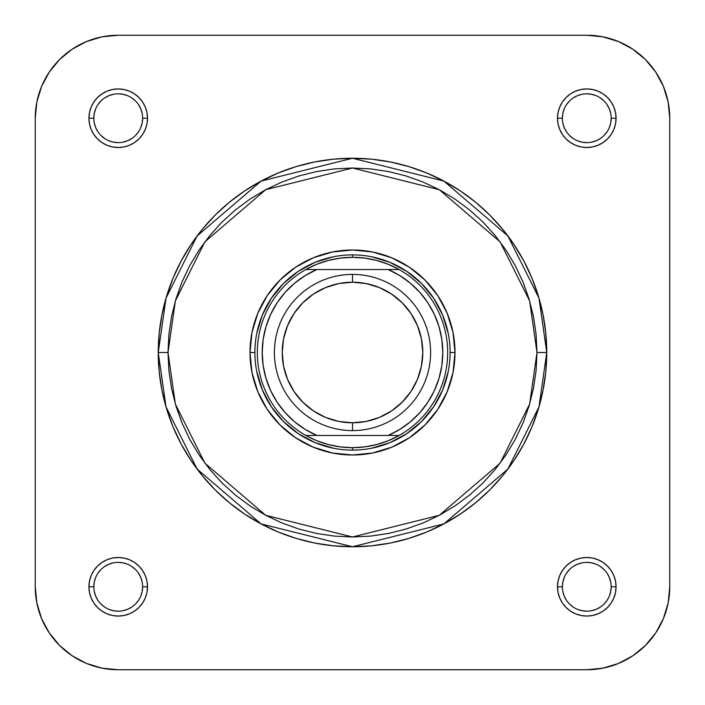 <?xml version="1.0" encoding="UTF-8"?>
<svg xmlns="http://www.w3.org/2000/svg" width="705" height="705" viewBox="0 0 705 705"><rect width="100%" height="100%" fill="white"/><g stroke="black" fill="none" stroke-linecap="round" stroke-linejoin="round"><path stroke-width="1.06" d="M142.63 118.22L147.504 118.22A29.284 29.284 0 0 1 118.22 147.504A29.284 29.284 0 0 1 88.936 118.22L89.5 123.939L91.165 129.429L93.871 134.496L97.519 138.929L101.952 142.569L107.019 145.283L112.509 146.948L118.22 147.504L123.939 146.948L129.429 145.283L134.496 142.569L138.929 138.929L142.569 134.496L145.283 129.429L146.948 123.939L147.504 118.22L146.948 112.509L145.283 107.019L142.569 101.952L138.929 97.519L134.496 93.871L129.429 91.165L123.939 89.5L118.22 88.936L112.509 89.5L107.019 91.165L101.952 93.871L97.519 97.519L93.871 101.952L91.165 107.019L89.5 112.509L88.936 118.22L93.818 118.22A24.402 24.402 0 0 0 118.22 142.63A24.402 24.402 0 0 0 142.63 118.22L142.63 118.22A24.402 24.402 0 0 0 118.22 93.818A24.402 24.402 0 0 0 93.818 118.22L88.936 118.22A29.284 29.284 0 0 1 118.22 88.936A29.284 29.284 0 0 1 147.504 118.22L142.63 118.22A24.402 24.402 0 0 1 118.22 142.63A24.402 24.402 0 0 1 93.818 118.22A24.402 24.402 0 0 1 118.22 93.818A24.402 24.402 0 0 1 142.63 118.22L142.154 122.987L140.771 127.561M611.182 118.22L616.064 118.22A29.284 29.284 0 0 1 586.78 147.504A29.284 29.284 0 0 1 557.496 118.22L558.052 123.939L559.717 129.429L562.431 134.496L566.071 138.929L570.504 142.569L575.571 145.283L581.061 146.948L586.78 147.504L592.491 146.948L597.981 145.283L603.048 142.569L607.481 138.929L611.129 134.496L613.835 129.429L615.5 123.939L616.064 118.22L615.5 112.509L613.835 107.019L611.129 101.952L607.481 97.519L603.048 93.871L597.981 91.165L592.491 89.5L586.78 88.936L581.061 89.5L575.571 91.165L570.504 93.871L566.071 97.519L562.431 101.952L559.717 107.019L558.052 112.509L557.496 118.22L562.37 118.22A24.402 24.402 0 0 0 586.78 142.63A24.402 24.402 0 0 0 611.182 118.22L611.182 118.22A24.402 24.402 0 0 0 586.78 93.818A24.402 24.402 0 0 0 562.37 118.22L557.496 118.22A29.284 29.284 0 0 1 586.78 88.936A29.284 29.284 0 0 1 616.064 118.22L611.182 118.22A24.402 24.402 0 0 1 586.78 142.63A24.402 24.402 0 0 1 562.37 118.22A24.402 24.402 0 0 1 586.78 93.818A24.402 24.402 0 0 1 611.182 118.22L610.715 122.987L609.323 127.561M611.182 586.78L616.064 586.78A29.284 29.284 0 0 1 586.78 616.064A29.284 29.284 0 0 1 557.496 586.78L558.052 592.491L559.717 597.981L562.431 603.048L566.071 607.481L570.504 611.129L575.571 613.835L581.061 615.5L586.78 616.064L592.491 615.5L597.981 613.835L603.048 611.129L607.481 607.481L611.129 603.048L613.835 597.981L615.5 592.491L616.064 586.78L615.5 581.061L613.835 575.571L611.129 570.504L607.481 566.071L603.048 562.431L597.981 559.717L592.491 558.052L586.78 557.496L581.061 558.052L575.571 559.717L570.504 562.431L566.071 566.071L562.431 570.504L559.717 575.571L558.052 581.061L557.496 586.78L562.37 586.78A24.402 24.402 0 0 0 586.78 611.182A24.402 24.402 0 0 0 611.182 586.78L611.182 586.78A24.402 24.402 0 0 0 586.78 562.37A24.402 24.402 0 0 0 562.37 586.78L557.496 586.78A29.284 29.284 0 0 1 586.78 557.496A29.284 29.284 0 0 1 616.064 586.78L611.182 586.78A24.402 24.402 0 0 1 586.78 611.182A24.402 24.402 0 0 1 562.37 586.78A24.402 24.402 0 0 1 586.78 562.37A24.402 24.402 0 0 1 611.182 586.78L610.715 591.539L609.323 596.113M142.63 586.78L147.504 586.78A29.284 29.284 0 0 1 118.22 616.064A29.284 29.284 0 0 1 88.936 586.78L89.5 592.491L91.165 597.981L93.871 603.048L97.519 607.481L101.952 611.129L107.019 613.835L112.509 615.5L118.22 616.064L123.939 615.5L129.429 613.835L134.496 611.129L138.929 607.481L142.569 603.048L145.283 597.981L146.948 592.491L147.504 586.78L146.948 581.061L145.283 575.571L142.569 570.504L138.929 566.071L134.496 562.431L129.429 559.717L123.939 558.052L118.22 557.496L112.509 558.052L107.019 559.717L101.952 562.431L97.519 566.071L93.871 570.504L91.165 575.571L89.5 581.061L88.936 586.78L93.818 586.78A24.402 24.402 0 0 0 118.22 611.182A24.402 24.402 0 0 0 142.63 586.78L142.63 586.78A24.402 24.402 0 0 0 118.22 562.37A24.402 24.402 0 0 0 93.818 586.78L88.936 586.78A29.284 29.284 0 0 1 118.22 557.496A29.284 29.284 0 0 1 147.504 586.78L142.63 586.78A24.402 24.402 0 0 1 118.22 611.182A24.402 24.402 0 0 1 93.818 586.78A24.402 24.402 0 0 1 118.22 562.37A24.402 24.402 0 0 1 142.63 586.78L142.154 591.539L140.771 596.113M454.998 352.5L450.116 352.5L454.998 352.5L453.024 332.504L447.19 313.276L437.726 295.554L424.974 280.026L409.446 267.274L391.724 257.81L372.496 251.976L352.5 250.002L332.504 251.976L313.276 257.81L295.554 267.274L280.026 280.026L267.274 295.554L257.81 313.276L251.976 332.504L250.002 352.5A102.498 102.498 0 0 1 352.5 250.002A102.498 102.498 0 0 1 454.998 352.5A102.498 102.498 0 0 1 352.5 454.998A102.498 102.498 0 0 1 250.002 352.5L251.976 372.496L257.81 391.724L267.274 409.446L280.026 424.974L295.554 437.726L313.276 447.19L332.504 453.024L352.5 454.998L372.496 453.024L391.724 447.19L409.446 437.726L424.974 424.974L437.726 409.446L447.19 391.724L453.024 372.496L454.998 352.5M254.884 352.5L250.002 352.5L254.884 352.5M536.99 352.5L529.614 404.159L500.092 463.194L439.321 515.284L352.5 536.99L265.679 515.284L204.908 463.194L175.386 404.159L168.01 352.5L158.246 352.5L166.019 406.891L197.1 469.054L261.088 523.903L352.5 546.754L443.912 523.903L507.9 469.054L538.981 406.891L546.754 352.5L536.99 352.5L536.108 370.583L533.447 388.49L529.05 406.054L522.951 423.106L515.205 439.471L505.899 454.998L495.113 469.539L482.96 482.96L469.539 495.113L454.998 505.899L439.471 515.205L423.106 522.951L406.054 529.05L388.49 533.447L370.583 536.108L352.5 536.99L334.417 536.108L316.51 533.447L298.946 529.05L281.894 522.951L265.529 515.205L250.002 505.899L235.461 495.113L222.04 482.96L209.887 469.539L199.101 454.998L189.795 439.471L182.049 423.106L175.95 406.054L171.553 388.49L168.892 370.583L168.01 352.5L168.892 334.417L171.553 316.51L175.95 298.946L182.049 281.894L189.795 265.529L199.101 250.002L209.887 235.461L222.04 222.04L235.461 209.887L250.002 199.101L265.529 189.795L281.894 182.049L298.946 175.95L316.51 171.553L334.417 168.892L352.5 168.01L370.583 168.892L388.49 171.553L406.054 175.95L423.106 182.049L439.471 189.795L454.998 199.101L469.539 209.887L482.96 222.04L495.113 235.461L505.899 250.002L515.205 265.529L522.951 281.894L529.05 298.946L533.447 316.51L536.108 334.417L536.99 352.5L546.754 352.5A194.254 194.254 0 0 1 352.5 546.754A194.254 194.254 0 0 1 158.246 352.5L159.18 371.544L161.974 390.394L166.609 408.891L173.033 426.842L181.185 444.071L190.984 460.418L202.335 475.734L215.14 489.86L229.266 502.665L244.582 514.015L260.929 523.815L278.158 531.967L296.109 538.391L314.606 543.026L333.456 545.82L352.5 546.754L371.544 545.82L390.394 543.026L408.891 538.391L426.842 531.967L444.071 523.815L460.418 514.015L475.734 502.665L489.86 489.86L502.665 475.734L514.015 460.418L523.815 444.071L531.967 426.842L538.391 408.891L543.026 390.394L545.82 371.544L546.754 352.5L545.82 333.456L543.026 314.606L538.391 296.109L531.967 278.158L523.815 260.929L514.015 244.582L502.665 229.266L489.86 215.14L475.734 202.335L460.418 190.984L444.071 181.185L426.842 173.033L408.891 166.609L390.394 161.974L371.544 159.18L352.5 158.246L333.456 159.18L314.606 161.974L296.109 166.609L278.158 173.033L260.929 181.185L244.582 190.984L229.266 202.335L215.14 215.14L202.335 229.266L190.984 244.582L181.185 260.929L173.033 278.158L166.609 296.109L161.974 314.606L159.18 333.456L158.246 352.5A194.254 194.254 0 0 1 352.5 158.246A194.254 194.254 0 0 1 546.754 352.5L538.981 298.109L507.9 235.946L443.912 181.097L352.5 158.246L261.088 181.097L197.1 235.946L166.019 298.109L158.246 352.5L168.01 352.5L175.386 300.841L204.908 241.806L265.679 189.715L352.5 168.01L439.321 189.715L500.092 241.806L529.614 300.841L536.99 352.5M669.75 586.78L668.155 602.96L663.431 618.532L655.765 632.878L645.445 645.445L632.878 655.765L618.532 663.431L602.96 668.155L586.78 669.75L118.22 669.75L102.04 668.155L86.468 663.431L72.121 655.765L59.555 645.445L49.235 632.878L41.569 618.532L36.845 602.96L35.25 586.78L35.25 118.22L36.845 102.04L41.569 86.468L49.235 72.121L59.555 59.555L72.121 49.235L86.468 41.569L102.04 36.845L118.22 35.25L586.78 35.25L602.96 36.845L618.532 41.569L632.878 49.235L645.445 59.555L655.765 72.121L663.431 86.468L668.155 102.04L669.75 118.22L669.75 586.78L669.75 118.22A82.97 82.97 0 0 0 586.78 35.25L118.22 35.25A82.97 82.97 0 0 0 35.25 118.22L35.25 586.78A82.97 82.97 0 0 0 118.22 669.75L586.78 669.75A82.97 82.97 0 0 0 669.75 586.78M256.761 333.456L262.313 315.144L271.337 298.268L283.472 283.472L298.268 271.337L315.144 262.313L333.456 256.761M371.544 256.761L389.856 262.313L406.732 271.337L421.528 283.472L433.663 298.268L442.687 315.144L448.239 333.456M448.239 371.544L442.687 389.856L433.663 406.732L421.528 421.528L406.732 433.663L389.856 442.687L371.544 448.239M333.456 448.239L315.144 442.687L298.268 433.663L283.472 421.528L271.337 406.732L262.313 389.856L256.761 371.544M138.515 600.325L135.483 604.035M131.791 607.067L127.561 609.323L122.987 610.715M118.228 611.182L113.461 610.715L108.887 609.323M104.675 607.076L100.965 604.035M97.933 600.343L95.677 596.113L94.285 591.539M93.818 586.78L94.285 582.013L95.677 577.439M97.924 573.227L100.965 569.517M104.657 566.494L108.887 564.229L113.461 562.846M118.211 562.37L122.987 562.846L127.561 564.229M131.773 566.485L135.483 569.517M138.506 573.209L140.771 577.439L142.154 582.013M607.076 600.325L604.035 604.035M600.343 607.067L596.113 609.323L591.539 610.715M586.789 611.182L582.013 610.715L577.439 609.323M573.227 607.076L569.517 604.035M566.494 600.343L564.229 596.113L562.846 591.539M562.37 586.78L562.846 582.013L564.229 577.439M566.485 573.227L569.517 569.517M573.209 566.494L577.439 564.229L582.013 562.846M586.772 562.37L591.539 562.846L596.113 564.229M600.325 566.485L604.035 569.517M607.067 573.209L609.323 577.439L610.715 582.013M607.076 131.773L604.035 135.483M600.343 138.506L596.113 140.771L591.539 142.154M586.789 142.63L582.013 142.154L577.439 140.771M573.227 138.515L569.517 135.483M566.494 131.791L564.229 127.561L562.846 122.987M562.37 118.22L562.846 113.461L564.229 108.887M566.485 104.675L569.517 100.965M573.209 97.933L577.439 95.677L582.013 94.285M586.772 93.818L591.539 94.285L596.113 95.677M600.325 97.924L604.035 100.965M607.067 104.657L609.323 108.887L610.715 113.461M138.515 131.773L135.483 135.483M131.791 138.506L127.561 140.771L122.987 142.154M118.228 142.63L113.461 142.154L108.887 140.771M104.675 138.515L100.965 135.483M97.933 131.791L95.677 127.561L94.285 122.987M93.818 118.22L94.285 113.461L95.677 108.887M97.924 104.675L100.965 100.965M104.657 97.933L108.887 95.677L113.461 94.285M118.211 93.818L122.987 94.285L127.561 95.677M131.773 97.924L135.483 100.965M138.506 104.657L140.771 108.887L142.154 113.461M313.452 410.936L302.806 402.194L313.452 410.936L325.604 417.43L338.788 421.431L352.5 422.78L352.5 430.596L352.5 422.78A70.28 70.28 0 0 1 282.22 352.5A70.28 70.28 0 0 1 352.5 282.22L352.5 274.404A78.096 78.096 0 0 0 274.404 352.5A78.096 78.096 0 0 0 352.5 430.596A78.096 78.096 0 0 1 274.404 352.5A78.096 78.096 0 0 1 352.5 274.404A78.096 78.096 0 0 1 430.596 352.5A78.096 78.096 0 0 1 352.5 430.596A78.096 78.096 0 0 0 430.596 352.5A78.096 78.096 0 0 0 352.5 274.404L352.5 282.22L338.788 283.569L325.604 287.57L313.452 294.064L302.806 302.806L294.064 313.452L302.806 302.806M352.5 450.116A97.616 97.616 0 0 1 254.884 352.5A97.616 97.616 0 0 1 352.5 254.884A97.616 97.616 0 0 0 254.884 352.5A97.616 97.616 0 0 0 352.5 450.116L352.5 447.675A95.175 95.175 0 0 1 305.873 435.47L388.12 435.47L399.779 429.424L410.451 421.749L419.889 412.601L427.9 402.185L434.306 390.711L438.986 378.435L441.841 365.604L442.793 352.5L441.841 339.396L438.986 326.565L434.306 314.289L427.9 302.815L419.889 292.399L410.451 283.251L399.779 275.576L388.12 269.53L316.88 269.53L305.221 275.576L294.549 283.251L285.111 292.399L277.1 302.815L270.694 314.289L266.014 326.565L263.159 339.396L262.207 352.5L263.159 365.604L266.014 378.435L270.694 390.711L277.1 402.185L285.111 412.601L294.549 421.749L305.221 429.424L316.88 435.47L399.127 435.47A95.175 95.175 0 0 1 352.5 447.675L364.644 446.899L376.593 444.573L388.155 440.748L399.127 435.47A95.175 95.175 0 0 0 399.127 269.53L305.873 269.53A95.175 95.175 0 0 1 352.5 257.325L352.5 254.884L352.5 257.325L340.356 258.101L328.407 260.427L316.845 264.252L305.873 269.53A95.175 95.175 0 0 0 305.873 435.47L316.845 440.748L328.407 444.573L340.356 446.899L352.5 447.675L352.5 450.116A97.616 97.616 0 0 0 450.116 352.5A97.616 97.616 0 0 0 352.5 254.884A97.616 97.616 0 0 1 450.116 352.5A97.616 97.616 0 0 1 352.5 450.116M399.127 269.53L388.155 264.252L376.593 260.427L364.644 258.101L352.5 257.325A95.175 95.175 0 0 1 399.127 435.47L388.12 435.47A90.293 90.293 0 0 0 388.12 269.53L399.127 269.53M391.548 294.064L402.194 302.806L391.548 294.064L379.396 287.57L366.212 283.569L352.5 282.22A70.28 70.28 0 0 1 422.78 352.5A70.28 70.28 0 0 1 352.5 422.78L366.212 421.431L379.396 417.43L391.548 410.936L402.194 402.194L410.936 391.548L402.194 402.194M410.927 313.434L402.194 302.806M294.073 391.566L302.806 402.194M410.936 391.548L417.43 379.396L421.431 366.212L422.78 352.5L421.431 338.788L417.43 325.604L410.936 313.452M294.064 313.452L287.57 325.604L283.569 338.788L282.22 352.5L283.569 366.212L287.57 379.396L294.064 391.548M305.873 435.47A95.175 95.175 0 0 1 305.873 269.53L316.88 269.53A90.293 90.293 0 0 0 316.88 435.47L305.873 435.47"/></g></svg>
